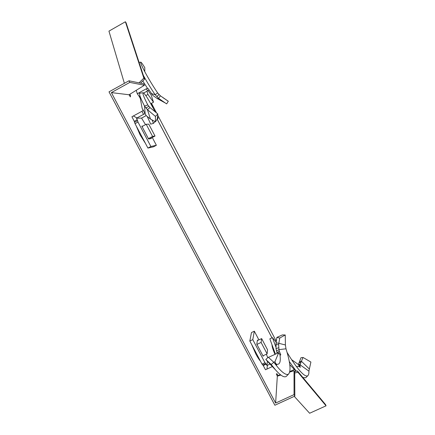 <?xml version="1.0" encoding="UTF-8"?>
<svg xmlns="http://www.w3.org/2000/svg" width="435" height="435" viewBox="0 0 435 435"><rect width="100%" height="100%" fill="white"/><g stroke="black" fill="none" stroke-linecap="round" stroke-linejoin="round"><path stroke-width="0.65" d="M272.022 344.803C271.957 346.461 272.93 349.626 274.953 354.302M139.222 96.439L140.385 98.707M250.424 337.957L250.321 338.49M251.664 344.52L255.867 354.063C257.58 357.282 259.102 359.642 260.44 361.137M136.209 125.889L140.048 134.806L145.502 143.485M151.527 103.399L156.502 112.888M157.698 115.155L276.317 341.274M291.744 370.68L292.086 371.332M279.64 375.432L279.509 375.068L277.862 375.416L277.122 373.806L276.41 374.138M294.256 396.361L309.633 413.25L326.054 405.822L325.565 404.599L297.431 370.963L297.931 372.262L294.745 372.996M297.431 370.963L294.517 371.626M280.559 374.829L279.509 375.068M289.737 372.104L294.027 370.691L294.74 372.05L294.827 396.1L274.876 405.246L109.006 91.856L128.977 80.779L143.61 83.803L144.382 85.265L129.043 94.759L111.382 92.606L129.826 82.389L128.977 80.779M294.027 370.691L294.049 394.616L294.827 396.1M277.122 373.806L276.301 373.899L277.323 376.177L280.831 375.041M294.049 394.616L275.627 403.071L277.323 376.177M129.826 82.389L144.382 85.265M139.031 82.851L143.838 78.126L125.383 21.75L108.946 31.13L124.383 83.324M140.548 83.167L144.589 79.192L143.838 78.126M326.054 405.822L297.931 372.262M144.589 79.192L126.101 22.816L125.383 21.75M111.382 92.606L275.627 403.071M129.804 94.292L130.538 95.542L130.359 96.907L129.043 94.759M130.538 95.542L129.777 95.961M309.285 368.951L301.395 361.229L303.059 357.467L310.9 362.05L308.91 371.131C309.008 373.529 308.627 375.057 307.779 375.715C306.381 376.666 303.956 375.269 300.503 371.533C296.344 366.857 291.858 360.457 287.035 352.323M276.187 342.149L272.419 337.631L269.841 338.849L275.42 354.079M272.419 337.631L275.833 346.874M289.868 371.555L294.386 369.451M299.133 366.226L299.927 365.487L300.302 367.336L299.313 366.602L298.345 364.497L291.619 359.68M298.954 365.835L300.085 364.813L299.927 365.487M298.383 364.584L299.465 361.768L301.395 361.229L300.085 364.813L308.91 371.131M299.465 361.768L300.971 357.706L303.059 357.467M306.142 377.373L305.74 377.781L302.934 377.536M296.289 371.224L289.27 361.507M299.313 366.602L296.431 366.564M162.891 97.609L168.296 101.241L160.368 95.787L157.655 92.959C148.487 79.442 141.179 65.391 140.706 62.776L140.717 62.151C141.136 62.047 142.501 63.885 144.801 67.67L144.79 71.71M152.821 107.38L151.5 103.307M139.994 96.641L139.532 96.896L140.309 98.305M139.532 96.896L137.302 93.748L136.237 90.301M139.559 93.34L138.586 93.036L137.302 93.748M138.586 93.036L146.263 88.811L147.693 90.823L149.069 90.045M143.664 93.036L147.693 90.823M151.239 93.525L155.154 94.727L158.606 98.348L157.242 98.56L152.75 95.363L148.204 88.691L147.519 88.354L142.778 80.975M146.263 88.811L147.677 88.506M157.242 98.56L165.148 102.916M160.368 95.787L158.606 98.348L165.73 103.296L166.654 103.883L168.296 101.241M143.338 75.38C146.584 81.345 150.521 87.794 155.154 94.727L157.655 92.959M146.91 91.252L147.943 94.438L153.506 102.214L151.097 94.857L148.079 90.61M153.506 102.214L150.793 103.693M147.943 94.438L145.796 95.613M285.414 344.971L278.84 343.313L279.754 338.038L285.229 334.966L285.414 344.971L285.98 348.799C290.292 362.545 291.151 370.968 288.557 374.073C286.583 375.4 283.207 373.382 278.416 368.032L273.805 362.284L271.19 364.476L265.812 359.473L268.292 357.206L273.805 362.284M263.267 355.683L263.191 356.287L256.786 344.139L257.449 340.039L257.683 340.48M268.83 362.785L265.812 359.473M275.866 344.596L278.628 344.699L278.84 343.313L276.084 342.829L276.013 348.544L276.905 352.578L279.33 351.246L280.754 354.694L280.635 355.085L279.944 354.753C280.966 362.056 279.694 365.166 276.133 364.084L276.747 364.938L274.588 363.334M276.133 364.084L275.632 363.105L274.925 363.627M273.789 362.273L274.947 361.708L275.632 363.105M272.381 366.536L265.513 369.75L263.235 365.552L266.182 364.166L266.949 365.509L267.4 361.295M270.037 364.057L266.949 365.509M263.235 365.552L262.767 364.932L265.714 363.546L266.182 364.166M258.907 339.898L254.323 331.193L251.474 332.558L249.826 341.035L262.011 364.111L264.964 362.719L265.714 363.546M262.011 364.111L262.767 364.932M249.826 341.035L252.784 339.626L264.964 362.719M254.323 331.193L252.784 339.626M267.786 357.662L266.329 354.237M268.455 357.358L278.677 352.698L274.947 361.708M279.944 354.753L278.677 352.698M276.905 352.578L277.302 353.242M276.519 350.876L278.982 349.637L279.33 351.246M278.628 344.699L278.982 349.637L285.98 348.799M276.084 342.829L276.861 337.397L279.754 338.038M276.861 337.397L282.375 334.923L285.229 334.966M286.796 375.862L286.257 376.411C284.191 377.797 280.651 375.671 275.643 370.027L271.19 364.476M267.123 353.867L267.568 349.843L261.647 338.593L261.098 342.427L267.123 353.867L262.952 355.83M261.098 342.427L256.927 344.406M261.647 338.593L257.351 340.638M150.494 119.07L146.361 115.775L145.198 114.035L144.512 106.069L147.405 109.653L150.494 119.07L155.447 121.784L157.263 119.005L157.829 113.975L150.031 107.614L147.786 104.917C145.034 99.544 143.43 95.89 142.984 93.965L143.028 92.742C144.61 93.085 148.618 99.408 155.061 111.703M143.148 109.783L143.213 110.512L141.93 111.3L143.539 114.367L144.947 113.6M151.054 138.161L151.26 138.553L148.596 138.999L141.815 126.139L142.941 126.058M147.432 116.933L150.695 124.144L153.501 123.377L155.099 121.588M156.872 119.609L158.193 118.135L157.524 116.716M152.027 119.902L153.501 123.377M145.518 124.66L141.565 118.097L146.203 115.574M134.611 122.24L137.563 120.636L137.232 119.734L134.284 121.338L135.029 123.654L147.927 148.079L153.528 146.802L156.377 145.274L152.283 137.498M147.927 148.079L150.885 146.492L156.377 145.274M135.029 123.654L137.987 122.05L150.885 146.492M137.563 120.636L137.987 122.05M134.284 121.338L131.925 116.754L133.36 115.971L136.965 117.945L136.487 118.206L137.232 119.734M133.36 115.971L141.93 111.3M136.965 117.945L143.539 114.367M143.077 109.789L145.198 114.035M155.447 121.784L155.436 116.395L157.829 113.975M150.031 107.614L147.405 109.653L155.436 116.395M143.028 92.742L139.689 93.226L139.635 94.748C140.135 96.864 141.761 100.637 144.512 106.069L147.786 104.917M141.565 118.097L136.487 118.206M143.169 110.539L142.098 108.114M148.765 124.127L146.203 124.29L152.582 136.4L155.023 136.024L148.765 124.127M155.023 136.024L149.901 138.781M152.582 136.4L148.411 138.64M146.203 124.29L142.033 126.552M157.204 119.233L271.962 337.843M298.606 365.085L300.27 363.899M298.948 362.942L300.938 362.116M156.779 96.739L158.933 94.531M266.949 369.081L267.427 365.28M280.243 355.02L280.754 354.694M276.013 348.544L278.656 347.804M145.785 108.021L148.775 106.39M271.984 337.832L157.225 119.212M307.779 375.715L305.74 377.781M296.126 371.262L289.906 364.845M167.056 100.441L167.665 100.838M140.717 62.151L139.08 62.395M288.557 374.073L286.257 376.411M275.643 370.027L267.411 361.3M139.635 94.748L142.12 108.244"/></g></svg>
